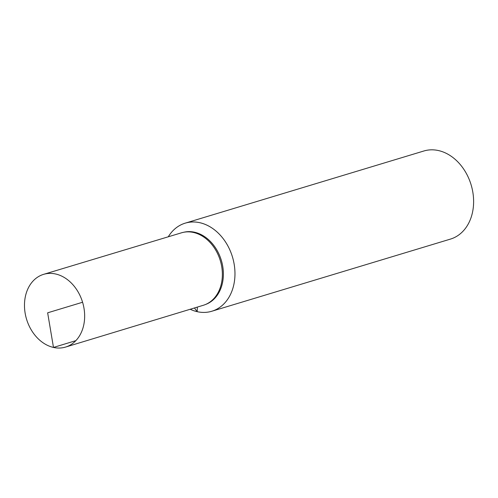 <?xml version="1.0" encoding="UTF-8"?>
<svg xmlns="http://www.w3.org/2000/svg" width="498" height="498" viewBox="0 0 498 498"><rect width="100%" height="100%" fill="white"/><g stroke="black" fill="none" stroke-linecap="round" stroke-linejoin="round"><path stroke-width="0.75" d="M168.274 236.793A46.009 35.451 73.2 0 1 231.004 252.71A46.009 35.451 73.2 0 1 197.196 311.68A46.009 35.451 73.2 0 1 190.186 309.264A46.015 35.451 -106.8 0 0 211.837 311.238A46.015 35.451 -106.8 0 0 234.452 266.119A46.015 35.451 -106.8 0 0 199.841 222.712A46.015 35.451 -106.8 0 0 185.2 223.154A46.015 35.451 -106.8 0 0 168.274 236.793A46.009 35.451 73.2 0 1 199.841 222.718A46.009 35.451 73.2 0 1 234.95 275.35A46.009 35.451 73.2 0 1 197.196 311.68A46.009 35.451 73.2 0 1 190.186 309.264M211.837 311.238L450.478 239.09A46.015 35.451 -106.8 0 0 473.1 193.965A46.015 35.451 -106.8 0 0 438.483 150.564A46.015 35.451 -106.8 0 0 423.848 151L185.2 223.154M205.089 304.664L206.141 304.247A37.748 29.083 -106.8 0 0 222.787 266.66A37.748 29.083 -106.8 0 0 194.562 232.23A37.748 29.083 -106.8 0 0 184.335 232.124L183.227 232.367A37.842 29.158 73.2 0 1 220.303 260.61A37.842 29.158 73.2 0 1 205.089 304.664A37.842 29.158 73.2 0 1 203.365 305.268L65.58 347.069A37.985 29.264 -106.8 0 0 84.23 309.818A37.985 29.264 -106.8 0 0 55.658 274A37.985 29.264 -106.8 0 0 43.594 274.354A37.985 29.264 -106.8 0 0 24.9 311.592A37.985 29.264 -106.8 0 0 53.479 347.436A37.985 29.264 -106.8 0 0 65.58 347.069M43.594 274.354L181.459 232.821A37.842 29.158 73.2 0 1 183.227 232.367M82.581 302.249L47.646 312.812L53.479 347.436L75.845 340.651M194.444 307.969L197.196 311.68L197.333 307.092"/></g></svg>

